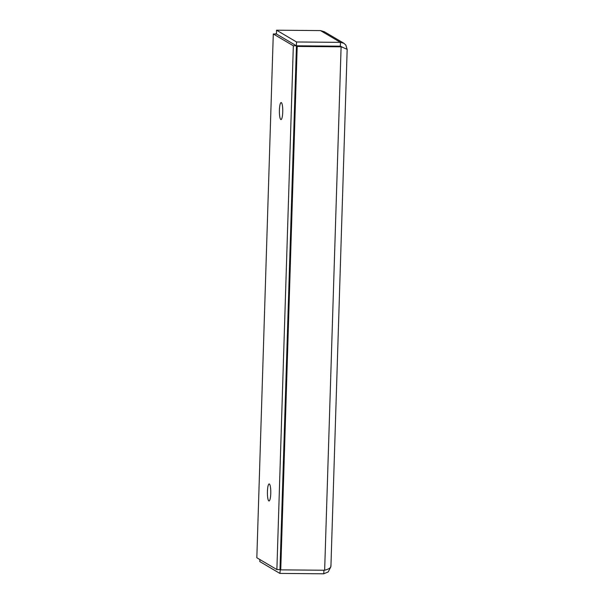 <?xml version="1.0" encoding="UTF-8"?>
<svg xmlns="http://www.w3.org/2000/svg" width="604" height="604" viewBox="0 0 604 604"><rect width="100%" height="100%" fill="white"/><g stroke="black" fill="none" stroke-linecap="round" stroke-linejoin="round"><path stroke-width="0.91" d="M259.863 559.538L259.803 561.577L279.886 573.415L323.789 573.8L323.903 570.236M279.886 573.415L280.316 569.602M280.301 569.595L276.881 569.564L256.828 557.749L273.287 33.967L293.34 45.783L319.033 46.01L296.413 45.791L296.534 41.978L276.549 30.2L320.46 30.585L324.348 31.748L343.865 43.239M342.778 47.346L340.324 46.176L318.995 45.987M330.788 565.789C331.211 567.534 329.165 569.013 324.65 570.244L280.747 569.859L279.992 569.413L296.443 45.995L297.198 46.44L341.101 46.818L342.4 47.233L340.354 46.38L319.033 46.01M323.789 573.77L328.183 571.965L330.72 567.088M347.043 49.075L345.828 45.043L343.857 43.254L340.445 42.363L296.534 41.978M296.413 45.791L276.436 34.013L276.549 30.2M340.324 46.176L340.445 42.363L320.46 30.585M342.4 47.233L347.172 49.347L330.924 566.424M340.407 46.41L341.101 46.818L324.65 570.244M296.443 45.995L319.025 46.191M280.747 569.859L297.198 46.44M276.443 33.733L275.628 33.99M276.081 33.99L275.635 33.726M270.758 493.445A8.509 1.684 90.5 0 1 269.014 500.973A8.509 1.684 90.5 0 1 267.406 492.449A8.509 1.684 90.5 0 1 269.165 483.955A8.509 1.684 90.5 0 1 270.758 493.445M282.74 112.05A8.509 1.684 90.5 0 1 281.003 119.577A8.509 1.684 90.5 0 1 279.388 111.053A8.509 1.684 90.5 0 1 281.147 102.559A8.509 1.684 90.5 0 1 282.74 112.05M276.436 33.99L273.287 33.967M276.881 569.564L293.34 45.783"/></g></svg>
